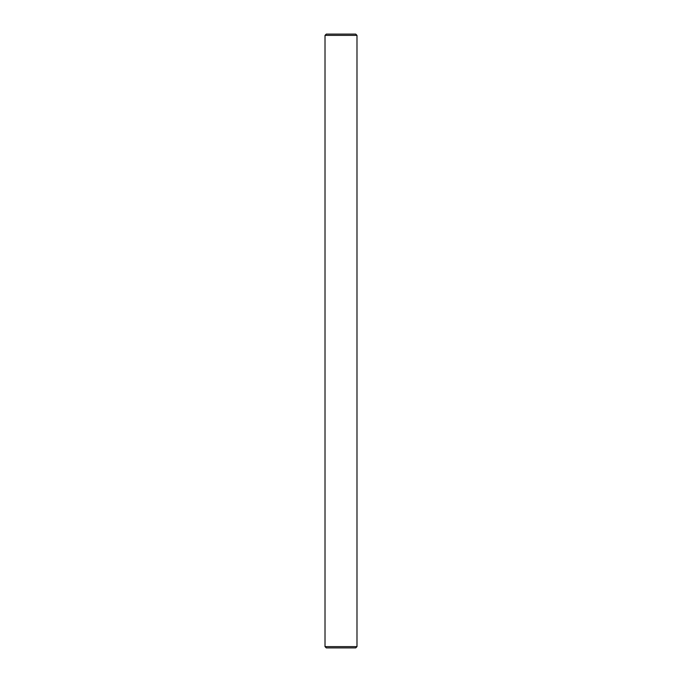 <?xml version="1.0" encoding="UTF-8"?>
<svg xmlns="http://www.w3.org/2000/svg" width="682" height="682" viewBox="0 0 682 682"><rect width="100%" height="100%" fill="white"/><g stroke="black" fill="none" stroke-linecap="round" stroke-linejoin="round"><path stroke-width="1.02" d="M356.984 646.621L355.706 647.9L326.294 647.9L325.016 646.621L356.984 646.621L356.984 35.379L325.016 35.379L326.294 34.1L355.706 34.1L356.984 35.379M325.016 646.621L325.016 35.379"/></g></svg>
